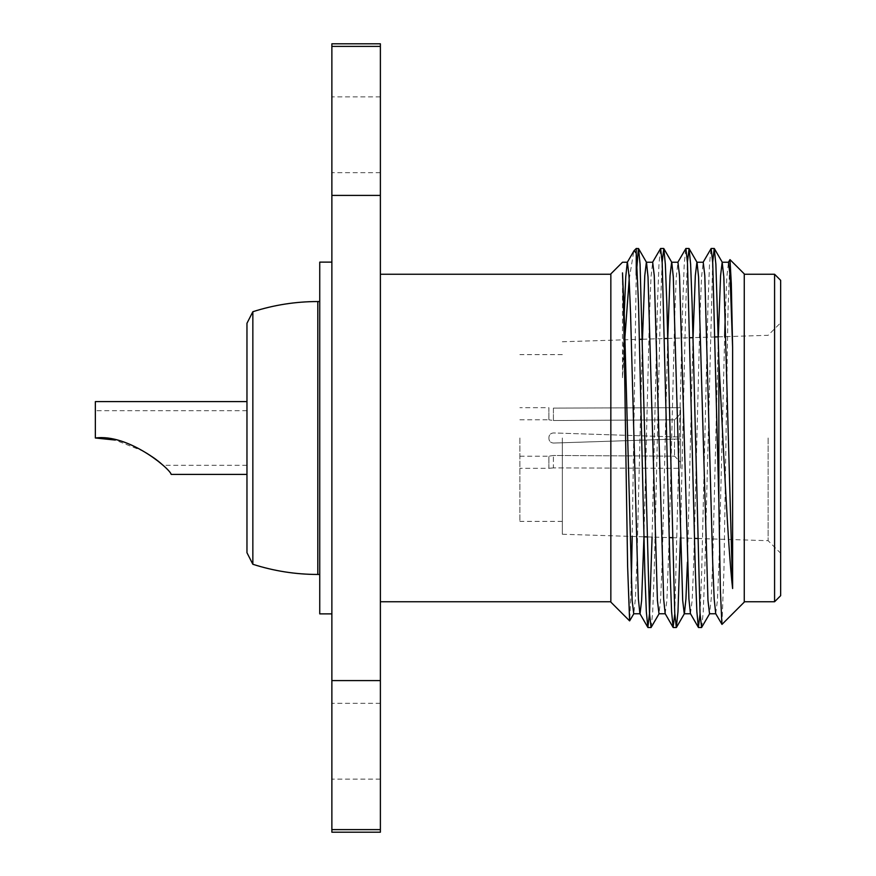 <?xml version="1.0" encoding="UTF-8"?>
<svg xmlns="http://www.w3.org/2000/svg" width="876" height="876" viewBox="0 0 876 876"><rect width="100%" height="100%" fill="white"/><g stroke="black" fill="none" stroke-linecap="round" stroke-linejoin="round"><path stroke-width="0.66" stroke-dasharray="4.38 3.29" d="M319.74 438L319.74 574.459L319.74 438M319.74 613.879L319.74 262.121M331.873 438L331.873 613.879L331.873 438M331.873 741.227L331.873 779.136L331.873 741.227M331.873 134.773L331.873 96.864L331.873 134.773M380.381 832.2L380.381 680.586L331.873 680.586L331.873 832.2M331.873 43.8L331.873 195.414L380.381 195.414L380.381 43.8M331.873 680.586L331.873 195.414M380.381 741.227L380.381 779.136L380.381 741.227M380.381 134.773L380.381 96.864L380.381 134.773M380.381 680.586L380.381 195.414M380.381 438L380.381 274.254L380.381 438M331.873 46.384L380.381 46.384M380.381 829.616L331.873 829.616M610.846 602.108L610.846 273.892M636.25 248.477L636.25 253.35M636.25 275.031L632.187 536.43M622.497 272.885L622.497 377.753L624.938 337.161M629.198 279.192L633.797 251.062M631.311 583.482L629.702 620.854M651.186 627.402L652.708 611.733L654.208 572.006L660.526 303.994L662.157 262.11M680.389 537.952L685.798 303.994L687.43 262.11M701.731 627.402L703.253 611.733L704.753 572.006L712.692 262.11M718.331 336.855L712.692 562.283L711.192 599.02L709.538 613.758M715.199 336.953L693.015 337.654L687.43 562.283M667.753 338.454L662.157 562.283L660.657 599.02L658.993 613.758M642.458 339.242L636.885 562.283L635.385 599.02L633.731 613.758M652.083 537.054L657.46 303.994L658.971 264.267L660.482 248.598M674.794 613.89L682.732 303.994L684.233 264.267L685.755 248.598M700.055 613.89L701.687 572.006L708.005 303.994L709.505 264.267L711.027 248.598M622.497 377.753L624.249 313.717M643.948 536.802L649.521 313.717L651.021 276.98L652.675 262.242M665.169 613.638L666.899 600.388L669.187 537.864M669.198 537.601L674.794 313.717L676.283 276.98L677.947 262.242M690.441 613.638L692.16 600.388L693.737 562.283L700.055 313.717L701.556 276.98L703.22 262.242M715.703 613.638L717.433 600.388L719.01 562.283L724.66 336.658M725.328 313.717L726.828 276.98L728.493 262.242M729.905 259.657L727.934 313.323L723.981 568.962L721.988 624.391M744.261 273.892L744.261 602.108M744.261 438L744.261 274.254L744.261 438M774.581 274.254L774.581 601.746M780.647 280.32L780.647 595.68M780.647 438L780.647 322.773L780.647 438M768.132 438L768.132 540.7L768.132 438M562.326 438L562.326 534.24L562.326 438M519.873 438L519.873 521.384L519.873 438M553.413 408.106L680.586 407.69L553.413 408.106L553.413 420.524L548.869 419.812L553.413 420.524L674.52 419.845L674.52 436.894L674.52 419.845L553.413 420.524L553.413 408.106M680.586 437.091L680.586 407.69L680.586 437.091L553.413 432.941C550.413 433.291 548.902 434.978 548.891 438C548.902 441.022 550.413 442.709 553.413 443.059L680.586 438.909L553.413 443.059C550.413 442.709 548.902 441.022 548.891 438C548.902 434.978 550.413 433.291 553.413 432.941C550.413 433.291 548.902 434.978 548.891 438C548.902 441.022 550.413 442.709 553.413 443.059C550.413 442.709 548.902 441.022 548.891 438C548.902 434.978 550.413 433.291 553.413 432.941L680.586 437.091L680.586 413.757L680.586 437.091M680.586 468.31L680.586 438.909L680.586 468.31L553.413 467.894L680.586 468.31L680.586 438.909L674.52 439.106L674.52 456.155L674.52 439.106L553.413 443.059L680.586 438.909L680.586 462.243L674.52 456.155L553.413 455.476L548.869 456.188L553.413 455.476L674.52 456.155L680.586 462.243L680.586 468.31M553.413 467.894L548.869 468.321L553.413 467.894L553.413 455.476L553.413 467.894M519.873 419.801L548.891 419.801L548.891 407.679L548.869 419.812L548.869 407.679L519.873 407.679M519.873 456.199L548.891 456.199L548.891 468.321L548.869 456.188L548.869 468.321L519.873 468.321M680.586 407.69L680.586 413.757L674.52 419.845L680.586 413.757L680.586 407.69M252.846 564.275L252.846 311.725M246.966 323.277L246.966 552.723M246.966 438L246.966 474.387L246.966 438M95.353 438C128.389 433.521 170.207 468.813 171.159 474.387C170.283 468.945 128.542 433.521 95.353 438L95.353 410.713L95.353 438C122.114 434.726 159.399 459.342 162.87 465.287C159.301 459.309 122.257 434.759 95.353 438L95.353 401.613M246.966 465.287L162.87 465.287L145.953 452.224L115.172 440.048M317.802 574.459L317.802 301.541M697.537 538.488L768.132 540.7L780.647 553.227M718.265 336.866L768.132 335.3L780.647 322.773M562.326 534.24L643.893 536.802M646.959 536.9L669.176 537.59M672.253 537.689L694.471 538.39M562.326 341.76L639.458 339.34M642.524 339.242L664.709 338.541M667.764 338.454L689.949 337.753M562.326 354.616L519.873 354.616M562.326 521.384L519.873 521.384M380.381 96.864L331.873 96.864M380.381 172.671L331.873 172.671M380.381 703.329L331.873 703.329M380.381 779.136L331.873 779.136M246.966 410.713L95.353 410.713"/><path stroke-width="1.31" d="M331.873 262.121L319.74 262.121L319.74 613.879L331.873 613.879M331.873 832.2L331.873 680.586L380.381 680.586L380.381 832.2L331.873 832.2M331.873 195.414L331.873 46.384L380.381 46.384L380.381 195.414L331.873 195.414L331.873 680.586M331.873 46.384L331.873 43.8L380.381 43.8L380.381 46.384M380.381 195.414L380.381 680.586M331.873 829.616L380.381 829.616M624.249 313.717L625.749 276.98L627.26 262.362L634.125 250.613L636.25 253.35L638.516 303.994L644.824 572.006L646.335 611.733L647.857 627.402L639.896 613.638L638.385 599.02L630.567 313.717L628.99 275.611L627.413 262.242L622.497 262.242L610.846 273.892L610.846 602.108L629.614 620.887L627.621 566.542L625.606 438C624.577 364.92 623.548 295.935 622.497 272.885L624.249 313.717L632.143 600.388L633.731 613.758L640.049 613.758L641.626 600.388L643.948 536.802M638.418 248.477L636.25 275.031L636.25 248.477L638.56 248.598L640.071 264.267L649.477 613.09L651.054 627.523L659.146 613.638M624.938 337.161L629.198 279.192M632.187 536.43L631.311 583.482M633.874 613.638L629.614 620.887M662.157 262.11L663.822 248.598L665.344 264.267L666.844 303.994L674.739 613.09L676.327 627.523L677.98 611.733L680.389 537.952M687.43 262.11L689.094 248.598L690.617 264.267L692.117 303.994L700.012 613.09L701.588 627.523L709.68 613.638M712.692 262.11L714.225 248.477L715.878 264.267L718.857 360.693C723.313 443.814 727.901 547.61 732.61 588.519L723.828 276.98L722.174 262.242L720.587 275.611L718.331 336.855M715.856 613.758L709.538 613.758L707.961 600.388L698.566 276.98L697.044 262.362L689.094 248.598M722.174 262.242L728.493 262.242L730.069 275.611L732.61 347.246L731.307 283.616L729.993 259.625L744.261 273.892L744.261 602.108L721.988 624.391L715.703 613.638L714.192 599.02L712.692 562.283L704.797 275.611L703.22 262.242L696.902 262.242L695.325 275.611L693.047 337.654L689.949 337.753M687.43 562.283L685.93 599.02L684.408 613.638L676.458 627.402M690.584 613.758L684.265 613.758L682.689 600.388L673.294 276.98L671.783 262.362L663.822 248.598M677.805 262.362L685.897 248.477L687.474 262.92L695.369 572.006L696.869 611.733L698.391 627.402L690.441 613.638L688.919 599.02L679.524 275.611L677.947 262.242L671.629 262.242L670.052 275.611L667.753 338.454M665.311 613.758L658.993 613.758L657.416 600.388L648.021 276.98L646.51 262.362L638.56 248.598M652.532 262.362L660.624 248.477L662.201 262.909L670.096 572.006L671.596 611.733L673.118 627.402L665.169 613.638L663.658 599.02L654.262 275.611L652.675 262.242L646.368 262.242L644.78 275.611L642.458 339.242M647.857 627.402L649.565 613.09L652.083 537.054M673.118 627.402L674.794 613.89M698.391 627.402L700.055 613.89M703.067 262.362L711.159 248.477L712.736 262.92L718.857 501.751L718.857 360.693M724.66 336.658L725.328 313.717M729.993 259.625L728.339 262.362M721.901 624.358L720.357 589.526L718.857 501.751M732.61 588.519L732.61 347.246M744.261 601.746L774.581 601.746L774.581 274.254L744.261 274.254M774.581 601.746L780.647 595.68L780.647 280.32L774.581 274.254M252.846 564.275L246.966 552.723L246.966 323.277L252.846 311.725L252.846 564.275C273.969 571.043 295.617 574.437 317.802 574.459L319.74 574.459M115.172 440.048L95.353 438C128.389 433.521 170.207 468.813 171.159 474.387C170.283 468.945 128.542 433.521 95.353 438L95.353 401.613L246.966 401.613M252.846 311.725C273.969 304.957 295.617 301.563 317.802 301.541L317.802 574.459M317.802 301.541L319.74 301.541M380.381 601.746L610.846 601.746M380.381 274.254L610.846 274.254M634.125 250.613L636.25 248.477M714.367 248.598L722.317 262.362M647.988 627.523L651.054 627.523M673.261 627.523L676.327 627.523M698.533 627.523L701.588 627.523M660.624 248.477L663.69 248.477M685.886 248.477L688.963 248.477M711.159 248.477L714.225 248.477M643.893 536.802L646.959 536.9M669.176 537.59L672.253 537.689M694.471 538.39L697.537 538.488M639.458 339.34L642.524 339.242M664.709 338.541L667.764 338.454M715.199 336.953L718.265 336.866M246.966 474.387L171.159 474.387"/></g></svg>
